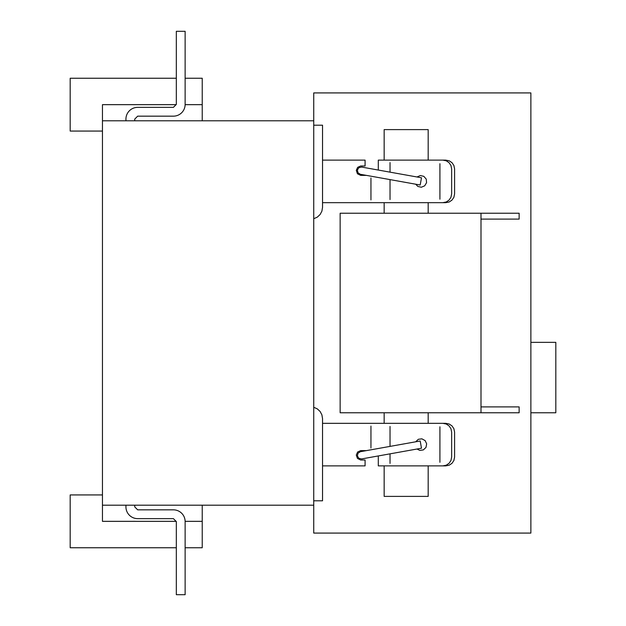 <?xml version="1.0" encoding="UTF-8"?>
<svg xmlns="http://www.w3.org/2000/svg" width="626" height="626" viewBox="0 0 626 626"><rect width="100%" height="100%" fill="white"/><g stroke="black" fill="none" stroke-linecap="round" stroke-linejoin="round"><path stroke-width="0.94" d="M125.936 120.795L125.936 119.096A11.737 11.737 0 0 1 137.673 107.359L173.394 107.359L176.329 104.425L176.329 31.3L185.132 31.3L185.132 104.425A11.737 11.737 0 0 1 173.394 116.162L137.673 116.162L134.739 119.096L134.739 120.795M530.879 412.769L555.818 412.769L555.818 342.344L530.879 342.344M185.132 547.75L202.229 547.75L202.229 505.198M102.461 494.931L70.182 494.931L70.182 547.75L176.329 547.75M202.229 120.802L202.229 78.25L185.132 78.25M176.329 78.25L70.182 78.25L70.182 131.069L102.461 131.069M176.094 521.341L102.461 521.341L102.461 120.795L313.736 120.795M102.461 120.802L102.461 104.659L176.094 104.659M102.461 505.198L313.736 505.198M530.879 533.078L530.879 92.922L313.736 92.922L313.736 533.078L530.879 533.078M134.739 505.198L134.739 506.903L137.673 509.838L173.394 509.838A11.737 11.737 0 0 1 185.132 521.575L185.132 594.7L176.329 594.7L176.329 521.575L173.394 518.641L137.673 518.641A11.737 11.737 0 0 1 125.936 506.903L125.936 505.198M185.132 31.3L185.132 54.775M313.736 125.2L322.539 125.2L322.539 207.362L321.889 211.205L320.082 214.554L317.296 217.144L313.736 218.724M313.736 407.276L317.296 408.856L320.082 411.446L321.889 414.795L322.539 418.637L322.539 500.8L313.736 500.8M378.292 170.053L378.292 160.123L445.782 160.123L449.21 160.812L452.003 162.697L453.897 165.499L454.586 168.926L454.586 193.864L453.897 197.292L452.003 200.085L449.21 201.979L445.782 202.667L322.539 202.667M358.894 167.674L361.632 167.072L421.486 177.784L420.195 185.006L360.341 174.294L357.978 172.776L357.376 170.037L358.894 167.674M366.398 175.382L360.686 175.382L357.454 173.785L356.288 170.382L357.657 167.353L360.686 165.992L365.083 165.992L365.083 160.123L322.539 160.123M442.848 160.123L446.275 160.812L449.069 162.697L450.955 165.499L451.651 168.926L451.651 193.864L450.955 197.292L449.069 200.085L446.275 201.979L442.848 202.667M416.979 176.978L420.328 175.546L423.81 176.329L426.251 179.122L426.564 182.675L424.702 185.812L421.345 187.237L417.871 186.454L415.68 184.201M322.539 423.332L445.782 423.332L449.21 424.021L452.003 425.915L453.897 428.708L454.586 432.136L454.586 457.074L453.897 460.501L452.003 463.303L449.21 465.188L445.782 465.877L378.292 465.877L378.292 455.947M357.978 453.224L360.341 451.706L420.195 440.994L421.486 448.216L361.632 458.928L358.894 458.326L357.376 455.963L357.978 453.224M322.539 465.877L365.083 465.877L365.083 460.016L360.686 460.016L357.454 458.42L356.288 455.016L357.657 451.988L360.686 450.618L366.398 450.618M442.848 423.332L446.275 424.021L449.069 425.915L450.955 428.708L451.651 432.136L451.651 457.074L450.955 460.501L449.069 463.303L446.275 465.188L442.848 465.877M415.68 441.8L418.332 439.295L421.869 438.826L425.132 440.602L426.658 443.826L425.993 447.41L423.34 449.914L419.811 450.384L416.979 449.022M428.176 465.877L428.176 496.395L384.161 496.395L384.161 465.877M480.995 219.1L519.142 219.1L519.142 213.231L340.145 213.231L340.145 412.769L519.142 412.769L519.142 406.9L480.995 406.9M428.176 423.332L428.176 412.769M439.914 462.309L439.914 426.799M384.161 423.332L384.161 412.769M390.029 463.428L390.029 453.85M370.952 448.036L370.952 426.079M390.029 446.393L390.029 426.439M428.176 202.667L428.176 213.231M384.161 202.667L384.161 213.231M480.995 412.769L480.995 213.231M428.176 160.123L428.176 129.605L384.161 129.605L384.161 160.123M390.029 162.572L390.029 172.15M390.029 179.607L390.029 199.561M370.952 177.964L370.952 199.921M439.914 163.691L439.914 199.201M185.132 521.341L202.229 521.341M185.132 104.659L202.229 104.659"/></g></svg>
